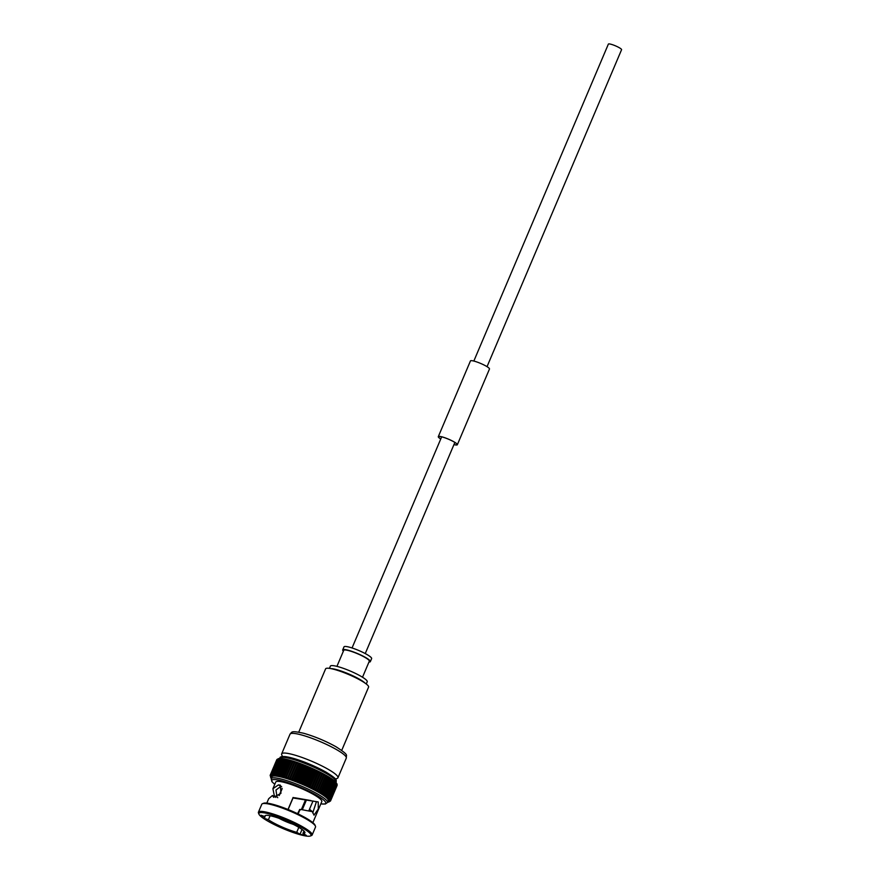 <?xml version="1.0" encoding="UTF-8"?>
<svg xmlns="http://www.w3.org/2000/svg" width="880" height="880" viewBox="0 0 880 880"><rect width="100%" height="100%" fill="white"/><g stroke="black" fill="none" stroke-linecap="round" stroke-linejoin="round"><path stroke-width="1.32" d="M473.836 361.053L608.377 44.099A7.172 1.166 23 0 1 609.895 44A7.172 1.166 23 0 1 617.441 46.739A7.172 1.166 23 0 1 621.577 49.698L487.036 366.652M328.592 801.658L327.822 802.065A31.911 5.181 23 0 1 327.635 802.087M327.833 802.065L328.449 801.933A31.911 5.181 23 0 1 327.833 802.065L327.822 802.065M329.868 801.405L328.933 801.746A31.911 5.181 23 0 1 328.46 801.933L329.846 801.405M337.029 785.609L330.55 800.866L329.461 801.163A31.911 5.181 23 0 1 329.285 801.482L329.274 801.493M329.274 801.086L330.66 800.525L329.395 800.338A31.911 5.181 23 0 1 329.505 800.778A31.911 5.181 23 0 1 329.461 801.163L329.274 801.086M329.384 800.327L330.44 799.612L329.131 799.832A31.911 5.181 23 0 1 329.384 800.327L329.395 800.338M330.495 778.019L331.408 779.394A32.791 5.335 23 0 1 331.474 779.438L331.705 778.833L332.607 780.23A32.791 5.335 23 0 1 332.662 780.274L332.805 779.625L333.685 781.033A32.791 5.335 23 0 1 333.729 781.077L333.784 780.384L334.62 781.792A32.791 5.335 23 0 1 334.664 781.825L335.412 782.496A32.791 5.335 23 0 1 335.445 782.54L336.061 783.156A32.791 5.335 23 0 1 336.083 783.189L336.556 783.772A32.791 5.335 23 0 1 336.578 783.794L336.908 784.322A32.791 5.335 23 0 1 336.919 784.344L336.556 783.453L336.919 784.344L330.44 799.612A32.791 5.335 23 0 1 330.44 799.612L336.908 784.322M329.131 799.821L330.099 799.062A32.791 5.335 23 0 0 330.077 799.029L328.724 799.271A31.911 5.181 23 0 1 329.131 799.821L330.099 799.062L336.578 783.794L336.292 782.947M328.713 799.26L329.604 798.457A32.791 5.335 23 0 0 329.582 798.424L328.174 798.655A31.911 5.181 23 0 1 328.713 799.26L335.885 782.386M327.459 797.973L328.185 797.093A32.791 5.335 23 0 0 328.141 797.049L326.634 797.28A31.911 5.181 23 0 1 327.459 797.973L327.47 797.995A31.911 5.181 23 0 1 328.163 798.644L328.966 797.797L327.47 797.995L334.664 781.825M326.623 797.269L327.25 796.334A32.791 5.335 23 0 0 327.206 796.301L325.666 796.521A31.911 5.181 23 0 1 326.623 797.269L333.729 781.077M325.644 796.51L326.183 795.542A32.791 5.335 23 0 0 326.128 795.498L324.555 795.729A31.911 5.181 23 0 1 325.644 796.51L332.662 780.274M324.544 795.718L324.995 794.706A32.791 5.335 23 0 0 324.929 794.662L323.334 794.893A31.911 5.181 23 0 1 324.544 795.718L331.474 779.438M329.153 777.15L330.077 778.525A32.791 5.335 23 0 1 330.143 778.569L323.664 793.837A32.791 5.335 23 0 0 323.598 793.793L321.981 794.035A31.911 5.181 23 0 1 323.312 794.882L323.334 794.893M321.959 794.024L322.223 792.935A32.791 5.335 23 0 0 322.157 792.891L320.529 793.144A31.911 5.181 23 0 1 321.959 794.024L329.12 777.139A31.911 5.181 23 0 0 327.987 776.446M324.588 774.477L327.074 776.699A32.791 5.335 23 0 1 327.151 776.743L327.668 776.248L328.636 777.623A32.791 5.335 23 0 1 328.702 777.667M327.151 776.743L320.672 792.011A32.791 5.335 23 0 0 320.595 791.967L318.967 792.231A31.911 5.181 23 0 1 320.496 793.133L320.529 793.144M319.022 791.065A32.791 5.335 23 0 0 318.934 791.021L317.306 791.307A31.911 5.181 23 0 1 318.934 792.22L326.106 775.335A31.911 5.181 23 0 0 324.72 774.565M317.273 790.108A32.791 5.335 23 0 0 317.185 790.053L315.557 790.361A31.911 5.181 23 0 1 317.273 791.285L323.752 774.84L324.445 774.411L325.413 775.753A32.791 5.335 23 0 1 325.501 775.797M315.436 789.129A32.791 5.335 23 0 0 315.337 789.085L313.731 789.415A31.911 5.181 23 0 1 315.524 790.35L321.915 773.872L322.696 773.465A31.911 5.181 23 0 0 321.101 772.64M313.522 788.15A32.791 5.335 23 0 0 313.423 788.106L311.839 788.458A31.911 5.181 23 0 1 313.698 789.404L313.522 788.15L320.001 772.893L320.87 772.519L319 771.584L319.902 772.838A32.791 5.335 23 0 1 320.001 772.893M311.839 788.458L311.542 787.171L318.417 771.782M311.542 787.171A32.791 5.335 23 0 0 311.443 787.127L309.881 787.512L309.507 786.203L315.986 770.935L317.02 770.616L315.04 769.692L315.887 770.88A32.791 5.335 23 0 1 315.986 770.935M307.428 785.235A32.791 5.335 23 0 0 307.318 785.18L305.833 785.631A31.911 5.181 23 0 1 307.846 786.555L307.428 785.235L313.907 769.967L315.007 769.67L312.994 768.757L313.797 769.923A32.791 5.335 23 0 1 313.907 769.967M305.305 784.278A32.791 5.335 23 0 0 305.206 784.234L303.765 784.718A31.911 5.181 23 0 1 305.8 785.62L305.305 784.278L311.784 769.01L312.961 768.735L310.926 767.833L311.685 768.966A32.791 5.335 23 0 1 311.784 769.01M303.765 784.718L303.171 783.343L309.65 768.086L310.398 767.855M303.171 783.343A32.791 5.335 23 0 0 303.061 783.299L301.642 783.838L301.015 782.43L307.494 767.173L308.792 766.92L306.757 766.062L307.384 767.129A32.791 5.335 23 0 1 307.494 767.173M301.015 782.43A32.791 5.335 23 0 0 300.905 782.386L299.552 782.958L298.848 781.55L305.327 766.293L306.262 766.029M298.848 781.55A32.791 5.335 23 0 0 298.738 781.506L297.462 782.1L296.703 780.703L303.182 765.446L304.205 765.171M296.703 780.703A32.791 5.335 23 0 0 296.593 780.659L295.394 781.341L294.569 779.889L301.048 764.632L302.159 764.346M294.569 779.889A32.791 5.335 23 0 0 294.459 779.856L293.348 780.571L292.457 779.119L298.947 763.862L300.454 763.631L300.938 764.588A32.791 5.335 23 0 1 301.048 764.632M292.457 779.119A32.791 5.335 23 0 0 292.358 779.086L291.291 779.801L290.4 778.393L296.879 763.136L298.155 762.828M290.4 778.393A32.791 5.335 23 0 0 290.301 778.36L289.311 779.119L288.387 777.722L294.866 762.454L296.219 762.146L296.78 763.092A32.791 5.335 23 0 1 296.879 763.136M288.387 777.722A32.791 5.335 23 0 0 288.288 777.689L287.386 778.481L286.44 777.095L292.919 761.827L294.338 761.53L294.767 762.421A32.791 5.335 23 0 1 294.866 762.454M273.064 775.423L272.272 774.268L272.316 775.478A31.911 5.181 23 0 1 273.064 775.423L273.097 774.246L273.086 775.423A31.911 5.181 23 0 1 273.977 775.434L274.087 774.29L273.988 775.434A31.911 5.181 23 0 1 275.011 775.511L275.22 774.4L275.033 775.522A31.911 5.181 23 0 1 276.177 775.665L276.485 774.587L276.199 775.665A31.911 5.181 23 0 1 277.475 775.874L277.871 774.84L277.497 775.874A31.911 5.181 23 0 1 278.872 776.149L279.367 775.159L278.894 776.16A31.911 5.181 23 0 1 280.39 776.501L280.973 775.544L280.39 776.501A31.911 5.181 23 0 1 281.996 776.908L282.667 775.984L282.029 776.908A31.911 5.181 23 0 1 283.701 777.37L284.471 776.501L283.734 777.381A31.911 5.181 23 0 1 285.494 777.898L286.341 777.062L285.516 777.898L284.559 776.523L291.038 761.255L292.655 761.013M283.701 777.37L282.755 776.017L289.234 760.749L292.534 760.958M281.996 776.908L281.05 775.566L287.529 760.298L290.796 760.452M280.39 776.501L279.444 775.17L285.923 759.913L287.551 759.616M278.872 776.149L277.937 774.851L284.416 759.594L286.033 759.275L285.846 759.891A32.791 5.335 23 0 1 285.923 759.913M298.815 827.354L296.703 832.326A21.681 3.52 23 0 1 272.118 822.052A21.681 3.52 23 0 1 268.4 819.742L270.105 815.738M266.805 803.11L268.664 798.743L272.448 795.487L273.614 797.302L280.94 793.342L280.313 785.136L278.41 784.905L280.929 786.28L275.979 790.031L276.925 796.598L277.75 797.709M296.703 832.326L300.025 834.218A26.257 4.268 -157 0 0 306.284 835.362L302.951 833.47A21.681 3.52 23 0 0 304.898 832.865A21.681 3.52 23 0 0 297.77 826.749A21.681 3.52 23 0 0 293.084 824.252L293.821 823.746A26.257 4.268 -157 0 0 284.229 819.478L283.481 819.984A21.681 3.52 23 0 0 264.99 815.925A21.681 3.52 23 0 0 265.056 816.618L264.33 818.345L268.4 819.742M298.144 813.956L299.717 810.227L301.026 809.49L312.4 811.69L314.006 815.177L318.307 808.962L318.241 801.944L292.831 797.951M281.644 786.72A21.681 3.52 23 0 1 281.039 786.258M312.741 812.988L316.404 801.724M304.788 810.238L312.4 811.69M302.951 833.47L303.974 831.05M312.224 811.635L311.564 810.986L312.312 811.437M309.496 809.248L311.564 810.986M301.686 827.464A28.292 4.598 23 0 1 310.332 836A28.292 4.598 23 0 1 268.202 821.337A28.292 4.598 23 0 1 258.962 814.187A28.292 4.598 23 0 1 272.767 814.979A28.292 4.598 23 0 1 301.686 827.464M258.962 814.187L258.489 813.065A29.183 4.741 23 0 1 258.423 812.185A29.183 4.741 23 0 1 274.736 814.517A29.183 4.741 23 0 1 302.555 826.749A29.183 4.741 23 0 1 312.147 834.999A29.183 4.741 23 0 1 311.476 835.56L310.332 836M258.423 812.185L261.789 804.265A29.183 4.741 23 0 1 262.46 803.704A29.183 4.741 23 0 1 305.921 818.829A29.183 4.741 23 0 1 315.458 826.199A29.183 4.741 23 0 1 315.513 827.068L312.147 834.999M262.46 803.704L263.604 803.253A28.292 4.598 23 0 1 305.734 817.927A28.292 4.598 23 0 1 314.974 825.066L315.458 826.199M278.41 784.905L272.91 788.733L275.759 782.023A25.014 4.07 23 0 1 289.74 784.025A25.014 4.07 23 0 1 313.588 794.508A25.014 4.07 23 0 1 321.805 801.57L312.862 822.657M306.757 810.59L307.45 810.733M299.596 809.479L301.026 809.49M318.164 792.077A30.569 4.972 23 0 1 328.207 800.712L327.426 802.549A30.569 4.972 23 0 0 317.383 793.914A30.569 4.972 23 0 0 288.233 781.11A30.569 4.972 23 0 0 271.15 778.668L271.931 776.831A30.569 4.972 23 0 1 289.014 779.273A30.569 4.972 23 0 1 318.164 792.077M282.458 756.558L281.732 754.809A30.569 4.972 23 0 1 281.666 753.885A30.569 4.972 23 0 1 298.749 756.327A30.569 4.972 23 0 1 327.899 769.142A30.569 4.972 23 0 1 337.942 777.777A30.569 4.972 23 0 1 337.238 778.371L335.467 779.053M298.749 732.138L325.6 668.866A23.342 3.795 23 0 1 338.646 670.725A23.342 3.795 23 0 1 360.91 680.515A23.342 3.795 23 0 1 368.588 687.104L341.726 750.376M332.948 669.064A19.173 3.113 23 0 1 358.875 679.052A19.173 3.113 23 0 1 363.341 681.967M330.847 668.602A20.009 3.256 23 0 1 359.37 679.14A20.009 3.256 23 0 1 365.123 683.155M329.439 668.371L330.385 666.127A20.009 3.256 23 0 1 341.572 667.733A20.009 3.256 23 0 1 360.646 676.115A20.009 3.256 23 0 1 367.224 681.769L366.278 684.002M336.93 666.369L343.728 650.342A13.893 2.255 23 0 1 351.494 651.453A13.893 2.255 23 0 1 364.749 657.272A13.893 2.255 23 0 1 369.314 661.199L362.516 677.226M343.376 651.189A15.004 2.442 23 0 1 342.705 649.913A15.004 2.442 23 0 1 351.098 651.112A15.004 2.442 23 0 1 365.409 657.393A15.004 2.442 23 0 1 370.337 661.639A15.004 2.442 23 0 1 368.951 662.046M342.705 649.913L343.992 646.877A15.004 2.442 23 0 1 352.385 648.076A15.004 2.442 23 0 1 366.696 654.368A15.004 2.442 23 0 1 371.624 658.603L370.337 661.639M329.285 801.482L330.462 801.031M330.671 800.503A32.791 5.335 23 0 1 330.66 800.525L337.15 785.235L330.649 800.569L337.139 785.257L336.633 784.278L337.139 785.257A32.791 5.335 23 0 1 337.139 785.257L337.073 784.278M337.15 784.751L330.583 800.228L337.106 784.828L336.666 783.893L337.106 784.828A32.791 5.335 23 0 0 337.106 784.806L337.018 783.904M336.996 784.212L330.44 799.612M328.163 798.644L335.324 781.77M330.143 778.569L330.473 777.997A31.911 5.181 23 0 0 329.483 777.359M318.934 792.22L319.033 791.109M323.873 774.796L324.445 774.411L323.873 774.796M315.612 790.273L322.74 773.487L323.664 774.785A32.791 5.335 23 0 1 323.752 774.84M317.273 791.285L317.317 790.24M315.337 789.085L321.816 773.817L320.903 772.541L322.729 773.476M315.524 790.35L315.513 789.36M320.298 772.783L320.87 772.519L320.298 772.783M313.698 789.404L313.643 788.48M311.443 787.127L317.922 771.859L317.053 770.627L318.989 771.562L311.828 788.414M309.507 786.203A32.791 5.335 23 0 0 309.408 786.148L307.879 786.566A31.911 5.181 23 0 1 309.848 787.49L309.881 787.512A31.911 5.181 23 0 1 311.806 788.447L311.696 787.589M316.47 770.781L317.02 770.616L316.47 770.781M309.87 787.358L317.02 770.616L309.705 786.709M307.879 786.566L307.67 785.829M312.455 768.812L305.833 785.631M303.061 783.299L309.54 768.031L308.836 766.942L310.86 767.8M306.647 766.018L304.656 765.215L305.217 766.249A32.791 5.335 23 0 1 305.327 766.293M304.546 765.182L302.544 764.412L303.072 765.402A32.791 5.335 23 0 1 303.182 765.446M295.438 781.231L302.544 764.412L295.383 781.297A31.911 5.181 23 0 1 297.429 782.089L297.462 782.1A31.911 5.181 23 0 1 299.53 782.936M300.135 763.565L300.938 764.588L300.509 763.697A31.911 5.181 23 0 1 302.357 764.346M300.476 763.653L293.315 780.527A31.911 5.181 23 0 1 295.35 781.286M300.278 763.565A31.911 5.181 23 0 0 298.463 762.916L298.837 763.818A32.791 5.335 23 0 1 298.947 763.862M300.377 763.598L298.452 762.905L291.291 779.801A31.911 5.181 23 0 1 293.282 780.516M294.338 761.53L294.514 761.596A31.911 5.181 23 0 1 296.219 762.146L296.78 763.092L296.439 762.223A31.911 5.181 23 0 1 298.221 762.839M296.45 762.223L289.311 779.119A31.911 5.181 23 0 1 291.258 779.79L291.258 779.79M294.547 761.607L294.767 762.421L294.547 761.607L296.34 762.179M294.492 761.585L287.386 778.481A31.911 5.181 23 0 1 289.278 779.108L289.278 779.108M294.261 761.508A31.911 5.181 23 0 0 292.688 761.024L292.82 761.794A32.791 5.335 23 0 1 292.919 761.827M292.369 760.925A31.911 5.181 23 0 0 290.895 760.496L290.95 761.233A32.791 5.335 23 0 1 291.038 761.255M290.543 760.397A31.911 5.181 23 0 0 289.19 760.034L289.146 760.727A32.791 5.335 23 0 1 289.234 760.749M288.805 759.935A31.911 5.181 23 0 0 287.573 759.627L287.452 760.276A32.791 5.335 23 0 1 287.529 760.298M286.066 759.275L285.846 759.891L286.066 759.275A31.911 5.181 23 0 1 287.144 759.528M285.582 759.176A31.911 5.181 23 0 0 284.658 759L284.35 759.572A32.791 5.335 23 0 1 284.416 759.594M277.464 759.143L270.864 774.686L277.431 759.264L278.366 758.912L277.431 759.264A32.791 5.335 23 0 1 277.453 759.253L277.992 759.099A32.791 5.335 23 0 1 278.025 759.088L279.576 758.978A32.791 5.335 23 0 1 279.62 758.978L280.566 759.022A32.791 5.335 23 0 1 280.621 759.033L282.183 758.637L281.699 759.143A32.791 5.335 23 0 1 281.765 759.143L283.349 758.78L282.964 759.319A32.791 5.335 23 0 1 283.03 759.33L284.636 759M277.475 775.874L276.551 774.598L283.03 759.33M276.177 775.665L275.286 774.411L281.765 759.143M281.16 758.56L280.566 759.022L281.16 758.56M275.011 775.511L274.142 774.29L280.621 759.033M280.247 758.549L279.576 758.978L280.247 758.549M273.977 775.434L273.141 774.246L279.62 758.978M279.477 758.604L278.718 759A32.791 5.335 23 0 1 278.751 759L272.316 775.478L271.546 774.356L271.678 775.61L270.974 774.521L277.453 759.253M278.85 758.725L277.992 759.099L271.513 774.367L271.678 775.61A31.911 5.181 23 0 1 272.305 775.489L272.305 775.489M270.974 774.521A32.791 5.335 23 0 0 270.952 774.532L271.194 775.797L270.545 774.752L277.024 759.484L278.355 758.923M270.545 774.752A32.791 5.335 23 0 0 270.534 774.763L270.864 776.05L270.281 775.038L276.76 759.781A32.791 5.335 23 0 1 276.76 759.781L277.838 759.495L277.013 759.495A32.791 5.335 23 0 1 277.024 759.484L278.025 759.176L277.013 759.495L270.49 774.851L277.035 759.429M271.678 775.61L271.678 775.61A31.911 5.181 23 0 0 271.194 775.797L271.194 775.797A31.911 5.181 23 0 0 270.864 776.05L270.864 776.05A31.911 5.181 23 0 0 270.666 776.38L270.138 775.445L270.633 776.765A31.911 5.181 23 0 1 270.666 776.38L270.27 775.06A32.791 5.335 23 0 1 270.281 775.038L276.771 759.737M271.348 778.195A31.911 5.181 23 0 1 271.007 777.722L271.007 777.711A31.911 5.181 23 0 1 270.743 777.216L270.743 777.205A31.911 5.181 23 0 1 270.633 776.765L270.721 776.864M270.644 777.458L271.205 778.151M305.569 799.7L301.389 809.556M282.128 788.755L279.334 795.344M282.106 788.502L279.125 795.531M292.325 823.108L291.544 823.79A15.565 2.53 23 0 1 279.103 818.345M291.324 822.558L291.005 823.295A13.893 2.255 23 0 1 281.237 819.126M293.359 824.395A15.565 2.53 23 0 1 292.501 824.12L293.282 823.438M293.183 824.01A13.893 2.255 23 0 1 291.973 823.625L292.501 824.12M292.237 822.987L291.973 823.625M304.458 765.16A31.911 5.181 23 0 0 302.577 764.434L302.511 764.401M297.429 782.089L304.601 765.215M299.552 782.958L306.713 766.084L299.563 782.947A31.911 5.181 23 0 1 301.631 783.805M310.882 767.855L303.721 784.718L310.893 767.822M312.994 768.757L305.8 785.631M315.04 769.692L307.846 786.489M317.053 770.627L317.009 770.627A31.911 5.181 23 0 0 315.183 769.758M320.903 772.541L320.892 772.53A31.911 5.181 23 0 0 319.187 771.672M275.803 797.379L274.373 796.026L276.925 796.598M272.91 788.733L274.373 796.026M288.09 809.501L293.117 797.445L288.013 809.479M293.117 797.445L294.91 798.336M311.003 800.58L294.525 797.72M265.056 816.618L260.975 815.221A26.257 4.268 -157 0 0 264.33 818.345M297.572 813.681L299.728 809.49L297.77 813.769M293.084 824.252L293.381 823.537M306.493 799.843L302.291 809.721M275.154 796.884L272.448 795.487M300.025 834.218L302.049 829.455M291.445 779.581L298.485 763.004M293.425 780.384L300.509 763.697M297.495 782.078L304.634 765.259M301.642 783.838L308.803 766.964L301.642 783.838M311.85 788.227L318.901 771.595M453.959 444.565A10.12 1.639 -157 0 0 457.127 444.653A10.12 1.639 -157 0 0 453.805 441.793A10.12 1.639 -157 0 0 444.158 437.558A10.12 1.639 -157 0 0 438.504 436.744A10.12 1.639 -157 0 0 440.759 438.966M453.948 444.609A10.34 1.683 -157 0 0 457.336 444.741A10.34 1.683 -157 0 0 453.937 441.815A10.34 1.683 -157 0 0 444.081 437.481A10.34 1.683 -157 0 0 438.295 436.656A10.34 1.683 -157 0 0 440.748 439.01M457.336 444.741L489.478 369.006A10.34 1.683 -157 0 0 486.079 366.091A10.34 1.683 -157 0 0 476.223 361.757A10.34 1.683 -157 0 0 470.448 360.932L438.295 436.656M274.791 784.3A29.26 4.752 23 0 1 281.897 780.835A29.26 4.752 23 0 1 316.096 794.97A29.26 4.752 23 0 1 320.848 803.847M326.106 773.366A30.569 4.972 23 0 1 336.149 782.001C335.94 779.922 338.602 779.955 325.974 772.079C311.003 764.027 297.616 758.89 285.813 756.668C281.776 756.305 279.796 756.789 279.873 758.109A30.569 4.972 23 0 1 296.956 760.551A30.569 4.972 23 0 1 326.106 773.366M336.259 749.452A30.569 4.972 23 0 1 346.302 758.087C345.895 754.655 349.822 755.733 335.984 746.735C325.512 740.949 314.765 736.472 303.776 733.293C290.598 730.455 292.259 731.929 290.015 734.195A30.569 4.972 23 0 1 307.109 736.637A30.569 4.972 23 0 1 336.259 749.452M330.627 800.074A32.791 5.335 23 0 1 330.627 800.096L337.106 784.806M330.077 799.029L336.556 783.772M329.582 798.424L336.061 783.156M328.933 797.764A32.791 5.335 23 0 1 328.966 797.797L335.412 782.496M328.141 797.049L334.62 781.792M327.206 796.301L333.685 781.033M332.134 779.13A31.911 5.181 23 0 1 332.805 779.625M326.128 795.498L332.607 780.23M330.858 778.261A31.911 5.181 23 0 1 331.705 778.833M324.929 794.662L331.408 779.394M323.598 793.793L330.077 778.525M322.157 792.891L328.636 777.623M326.403 775.511A31.911 5.181 23 0 1 327.668 776.248M320.595 791.967L327.074 776.699M318.934 791.021L325.413 775.753M322.949 773.608A31.911 5.181 23 0 1 324.445 774.411M317.185 790.053L323.664 774.785M313.423 788.106L319.902 772.838M317.207 770.704A31.911 5.181 23 0 1 318.967 771.562M309.408 786.148L315.887 770.88M313.126 768.812A31.911 5.181 23 0 1 314.974 769.648L307.846 786.544M307.318 785.18L313.797 769.923M311.025 767.877A31.911 5.181 23 0 1 312.906 768.713M305.206 784.234L311.685 768.966M308.913 766.975A31.911 5.181 23 0 1 310.816 767.789M301.664 783.816A31.911 5.181 23 0 1 303.721 784.696M306.801 766.095A31.911 5.181 23 0 1 308.704 766.887M300.905 782.386L307.384 767.129M304.678 765.248A31.911 5.181 23 0 1 306.581 766.007M298.738 781.506L305.217 766.249M296.593 780.659L303.072 765.402M294.459 779.856L300.938 764.588M292.358 779.086L298.837 763.818M290.301 778.36L296.78 763.092M288.288 777.689L294.767 762.421M285.516 777.898A31.911 5.181 23 0 1 287.353 778.47M292.82 761.794L286.341 777.062A32.791 5.335 23 0 1 286.44 777.095M290.95 761.233L284.471 776.501A32.791 5.335 23 0 1 284.559 776.523M289.146 760.727L282.667 775.984A32.791 5.335 23 0 1 282.755 776.017M287.452 760.276L280.973 775.544A32.791 5.335 23 0 1 281.05 775.566M285.846 759.891L279.367 775.159A32.791 5.335 23 0 1 279.444 775.17M284.35 759.572L277.871 774.84A32.791 5.335 23 0 1 277.937 774.851M282.964 759.319L276.485 774.587A32.791 5.335 23 0 1 276.551 774.598M281.699 759.143L275.22 774.4A32.791 5.335 23 0 1 275.286 774.411M280.566 759.022L274.087 774.29A32.791 5.335 23 0 1 274.142 774.29M279.576 758.978L273.097 774.246A32.791 5.335 23 0 1 273.141 774.246M272.239 774.268A32.791 5.335 23 0 1 272.272 774.268L278.718 759M271.513 774.367A32.791 5.335 23 0 1 271.546 774.356L278.025 759.088M281.655 757.295A29.26 4.752 23 0 1 298.331 759.902A29.26 4.752 23 0 1 325.831 772.035M441.672 436.832L352.044 647.966M454.872 442.431L365.244 653.576M320.815 803.902L325.325 804.034L327.426 802.549M337.942 777.777L346.302 758.087M327.503 802.197L328.207 802.142M328.372 802.12L328.944 802.01M336.182 782.573L335.665 782.001M335.577 781.902L334.928 781.297M334.829 781.209L334.059 780.549M333.96 780.472L333.058 779.768M332.959 779.691L331.925 778.954M331.837 778.888L330.682 778.107M330.583 778.041L329.318 777.227M329.219 777.172L327.844 776.336M327.745 776.27L326.26 775.412M324.489 774.422L322.828 773.531M302.445 764.368L300.487 763.631M298.342 762.861L296.45 762.212M294.404 761.541L292.644 760.991M289.003 759.957L287.485 759.572M287.375 759.55L285.945 759.231M285.835 759.198L284.526 758.945M284.405 758.923L283.206 758.725M283.085 758.703L281.996 758.571M281.875 758.549L280.907 758.483M280.786 758.472L279.95 758.461M279.807 758.472L279.092 758.516M278.927 758.538L278.355 758.659M271.117 778.096L271.634 778.657M279.059 795.586L282.106 788.414M278.157 817.85L291.61 823.834M292.578 824.164L293.469 824.45M281.666 753.885L290.015 734.195M274.769 784.355L271.898 781.693L271.15 778.668M308.825 810.81L313.005 800.976M288.123 809.523L293.139 797.687M270.259 775.082L276.749 759.781M271.392 774.587L278.036 758.923M272.052 774.554L278.751 758.791M272.866 774.598L279.609 758.703M273.801 774.697L280.599 758.681M274.879 774.862L281.721 758.736M276.078 775.082L282.964 758.857M277.387 775.379L284.317 759.055M278.817 775.731L285.791 759.319M280.357 776.149L287.353 759.649M281.985 776.622L289.025 760.034M283.701 777.15L290.774 760.496M285.505 777.722L292.6 761.013M313.753 789.349L320.892 772.519M317.394 791.186L324.5 774.455M319.099 792.088L326.183 775.412M320.716 792.968L327.767 776.358M322.234 793.826L329.252 777.293M323.642 794.662L330.627 778.206M324.94 795.454L331.892 779.086M326.117 796.213L333.025 779.944M327.173 796.939L334.037 780.769M328.086 797.61L334.906 781.55M328.878 798.237L335.643 782.287M329.516 798.82L336.237 782.98M330.022 799.348L336.688 783.629M330.55 800.877L337.04 785.587"/></g></svg>
